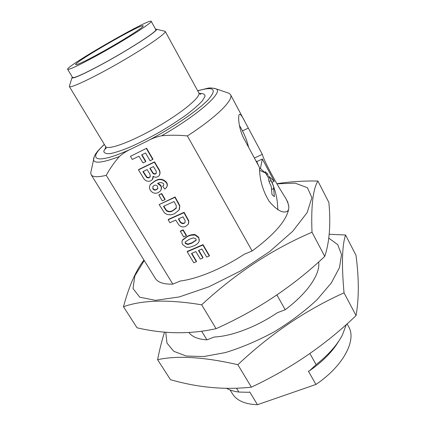 <?xml version="1.0" encoding="UTF-8"?>
<svg xmlns="http://www.w3.org/2000/svg" width="426" height="426" viewBox="0 0 426 426"><rect width="100%" height="100%" fill="white"/><g stroke="black" fill="none" stroke-linecap="round" stroke-linejoin="round"><path stroke-width="0.64" d="M248.56 147.188C247.005 140.218 243.96 132.971 239.412 125.446M277.938 209.768L277.693 207.627C277.374 196.684 274.419 186.284 268.833 176.417L271.069 180.581L269.051 181.481M268.598 176.082L274.243 181.311L262.347 159.026L256.761 161.582L258.55 165.778M259.631 170.272L265.622 173.052L268.689 178.382C268.38 179.99 269.232 182.669 271.245 186.418L271.996 194.57L274.387 196.663L273.63 188.569C273.902 186.929 273.05 184.266 271.069 180.581M265.622 173.052L265.169 171.63L267.576 173.867L268.034 175.31M262.347 159.026L260.387 168.478L265.249 172.983M227.362 92.708L229.156 93.315L230.509 94.62C233.949 99.673 216.834 116.9 187.376 135.942L252.139 250.978L244.103 254.333C222.761 268.46 197.222 278.982 180.352 280.984L172.839 284.126C163.685 284.387 157.822 282.433 155.24 278.269L91.159 174.751L90.717 172.924L91.089 171.066M172.839 284.126L106.255 175.336C97.676 177.354 92.65 177.163 91.159 174.751M288.54 209.832L287.225 211.381C282.678 213.527 276.628 210.13 269.078 201.2C262.736 190.694 259.546 179.474 259.503 167.551L244.817 140.218C238.73 130.143 237.676 115.521 239.423 114.36C240.381 113.774 242.186 116.154 244.822 121.495L262.325 154.366C263.806 160.756 276.756 184.415 285.553 197.968C287.422 201.402 288.524 204.331 288.855 206.748L288.54 209.832C285.841 221.355 273.705 235.067 252.139 250.978M285.553 197.968L287.742 202.078L288.855 206.748M276.905 294.962L285.207 309.707L277.283 312.759C256.734 326.785 231.536 336.311 214.363 336.987L206.94 339.847L201.7 331.29M206.94 339.847C198.25 339.336 192.243 336.907 188.926 332.562M318.648 261.958C320.608 273.598 307.812 292.939 285.207 309.707M338.771 341.114C332.541 351.578 322.791 361.472 309.505 370.801L308.392 371.195L315.932 384.454L257.464 404.7L249.721 391.931L248.662 392.303L238.901 392.064L236.574 388.267M309.505 370.801L316.129 364.635L309.888 353.553M187.376 135.942C178.744 135.042 170.16 134.989 161.619 135.782C156.523 136.81 151.778 138.551 147.391 141.006C172.78 127.694 198.447 110.1 208.362 99.562C217.393 88.997 213.852 86.095 197.733 90.86M104.397 144.531C86.308 160.538 96.755 164.846 131.629 148.77L147.391 141.006M131.629 148.77C127.033 150.751 122.949 153.344 119.381 156.55C114.205 162.455 109.828 168.717 106.255 175.336M202.914 257.986L200.311 259.088L195.885 251.601L191.487 253.486L196.359 261.697L193.777 262.794L187.227 251.787L187.376 251.372L203.005 244.636L209.4 255.563L209.278 255.989L206.658 257.096L201.913 249.018L198.495 250.483L202.914 257.986L203.048 257.56L198.798 250.35M191.801 253.353L196.498 261.271L196.359 261.697M182.333 240.445L182.578 239.854L187.93 235.924L191.386 234.747L194.048 234.481L195.135 234.625L198.724 237.319L199.203 241.153M159.132 204.586L174.932 197.334L179.65 206.046L179.069 210.039L174.383 213.799L170.762 214.848L167.029 214.48L164.505 212.904L159.132 204.586L175.097 196.966L179.809 205.667L179.463 209.203M138.461 169.857L154.366 162.21L158.131 168.637C159.979 170.98 160.33 173.302 159.18 175.613L157.758 176.758C156.156 177.45 154.585 177.285 153.046 176.257L152.481 179.49L150.836 180.805C148.189 181.833 145.916 181.22 144.015 178.963L138.461 169.857L138.668 169.511L154.558 161.875L158.318 168.297C160.038 170.485 160.453 172.706 159.569 174.953M153.339 176.449L152.833 178.909M145.639 161.678L142.987 162.956L138.977 156.182L132.268 159.452L130.436 156.374L146.587 148.253L152.998 159.202L150.133 160.826L145.532 152.993L141.634 154.888L145.639 161.678L145.841 161.342L141.949 154.734M150.181 184.841L150.623 184.117L155.213 180.789C159.537 178.26 163.344 178.835 166.635 182.504C167.498 183.963 167.578 185.395 166.864 186.801M162.721 186.247L163.77 185.113L163.573 183.718C161.726 182.28 159.729 182.211 157.583 183.5L160.581 185.704C161.56 187.493 161.545 189.203 160.533 190.821L158.312 192.627C155.048 193.947 152.37 193.116 150.277 190.145C149.164 188.143 149.217 186.253 150.426 184.474L155.021 181.146C159.356 178.611 163.163 179.186 166.459 182.86C167.397 184.474 167.407 186.018 166.491 187.488L164.819 189.096L162.721 186.247L163.584 185.48M158.19 183.265L160.762 185.342C161.683 187.003 161.726 188.617 160.89 190.182M159.095 194.767L161.726 193.548L165.118 199.293L164.942 199.661L162.311 200.875L158.914 195.135L159.095 194.767M168.179 219.789L183.931 212.707L188.649 221.275L188.324 224.156L185.752 226.355C183.286 227.415 181.039 227.005 179 225.12L175.73 220.077L169.905 222.686L168.179 219.789L168.35 219.401L184.085 212.318L188.798 220.886L188.59 223.506M180.555 230.988L183.164 229.832L186.439 235.376L186.284 235.78L183.675 236.925L180.395 231.387L180.555 230.988M99.008 53.676C120.649 41.886 144.851 26.55 143.131 25.88C142.582 22.86 73.368 62.665 75.7 64.656C76.834 65.146 84.604 61.488 99.008 53.676M238.901 392.064C234.076 391.457 229.987 390.232 226.621 388.39M230.104 389.982L232.431 393.762C236.723 400.632 245.067 404.279 257.464 404.7M346.349 324.479L342.312 335.182C337.019 345.204 328.292 355.018 316.129 364.635M69.544 85.727L69.363 86.537C70.045 88.661 92.943 77.921 119.429 62.675C145.926 47.451 166.726 33.068 165.235 31.412L164.441 31.157M72.287 77.021L71.941 77.836C73.187 78.858 82.963 74.481 101.266 64.693C128.886 49.831 159.281 30.124 156.417 29.256L155.538 29.149M96.393 55.827C123.364 41.141 153.419 22.077 151.219 21.3C150.309 17.684 65.008 66.733 67.675 69.342C69.017 69.976 78.592 65.471 96.393 55.827M67.675 69.342L72.58 77.516C74.049 78.368 83.677 74.033 101.468 64.518C128.407 50.018 158.184 30.752 155.815 29.655L151.219 21.3M315.932 384.454C343.308 366.067 356.722 340.198 348.734 326.886L347.089 323.813M130.436 156.374L146.587 148.253M146.379 148.573L152.801 159.537M153.498 166.561L149.819 168.323L152.614 172.945C153.387 174.016 154.35 174.346 155.511 173.941L156.246 173.361L156.278 171.412L153.498 166.561M147.167 169.591L142.902 171.635L146.725 177.477L148.301 177.967L150 177.083C150.484 175.464 150.074 173.872 148.77 172.306L147.167 169.591M154.366 162.21L154.558 161.875M150.128 168.174L152.806 172.599C153.578 173.67 154.542 174 155.703 173.59L156.246 173.361M152.614 172.945L152.806 172.599M155.511 173.941L155.703 173.59M143.221 171.481L146.922 177.131L148.733 177.589L150.224 176.694M146.198 176.982L146.4 176.63M149.185 177.717L149.382 177.37M154.127 185.411L152.929 186.343L152.865 188.856C153.823 190.134 154.995 190.417 156.39 189.714L157.689 188.723L157.636 186.434C156.709 185.129 155.543 184.788 154.127 185.411M166.459 182.86L166.635 182.504M155.021 181.146L155.213 180.789M160.581 185.704L160.762 185.342M152.886 186.402L153.056 188.494C154.01 189.772 155.186 190.055 156.576 189.352L157.886 188.351M152.865 188.856L153.056 188.494M156.39 189.714L156.576 189.352M158.914 195.135L161.726 193.548M161.545 193.915L164.942 199.661M174.026 201.519L163.499 206.333L166.241 210.636C168.355 212.148 170.538 212.207 172.796 210.801L176.119 208.346L176.3 205.726L174.026 201.519M174.932 197.334L175.097 196.966M179.65 206.046L179.809 205.667M163.813 206.189L166.417 210.252C168.531 211.765 170.709 211.823 172.961 210.423L176.359 207.824M166.241 210.636L166.417 210.252M172.796 210.801L172.961 210.423M183.01 216.818L178.35 218.905L179.383 220.647C180.262 222.905 181.801 223.847 184 223.48L185.081 222.537L185.156 220.711L183.01 216.818M188.649 221.275L188.798 220.886M183.931 212.707L184.085 212.318M178.664 218.767L179.543 220.258C180.422 222.51 181.961 223.453 184.154 223.086L185.081 222.537M184 223.48L184.154 223.086M180.395 231.387L183.01 230.232L183.164 229.832M183.01 230.232L186.284 235.78M194.991 235.03L198.585 237.729L199.309 239.779L198.958 241.83C197.675 243.778 195.843 245.174 193.468 246.026L189.495 247.293L186.29 247.298L182.717 244.63L182.078 243.081L182.024 241.473L182.424 240.259L187.781 236.329L191.242 235.152L194.991 235.03L195.135 234.625M195.96 238.874L193.425 237.862L189.437 239.199L185.166 242.005L185.31 243.502L187.834 244.508L191.791 243.187L196.098 240.349L195.96 238.874M198.585 237.729L198.724 237.319M187.781 236.329L187.93 235.924M185.209 241.931L185.459 243.092L187.978 244.093L191.934 242.777L196.205 240.008M185.31 243.502L185.459 243.092M187.834 244.508L187.978 244.093M187.227 251.787L202.872 245.051L203.005 244.636M202.872 245.051L209.278 255.989M165.746 332.211L166.981 343.084L173.771 351.301L186.173 356.014L203.74 356.557L225.46 352.552C241.537 347.632 257.884 340.678 274.493 331.7C290.58 321.816 304.755 311.166 317.019 299.739L331.274 282.997L339.495 267.587L341.519 254.562L337.712 244.636L328.824 238.182M157.593 359.698L170.448 379.657C197.755 387.559 224.742 390.056 251.399 387.159C290.564 368.81 325.453 344.948 356.056 315.575C359.054 298.53 359.038 278.46 356.008 255.36L345.561 234.992C342.03 245.637 341.524 264.919 344.038 292.838C305.964 309.947 270.563 333.904 237.836 364.704C204.192 356.983 177.445 355.316 157.593 359.698C159.617 349.448 161.933 340.246 164.548 332.104M356.056 315.575L344.038 292.838M251.399 387.159L237.836 364.704M329.229 234.268L345.561 234.992M144.27 260.542L134.866 275.819L133.018 288.551L139.787 297.204L155.49 300.335L179.255 296.943L208.724 286.874L240.243 271.101L269.53 251.681L292.705 231.291L307.146 212.59L311.891 197.653L307.412 187.696L295.154 183.143L276.996 183.819M123.476 306.725L137.044 327.791C163.909 334.085 190.257 334.383 216.083 328.68C256.867 310.447 293.093 286.347 324.766 256.383C329.522 241.989 330.89 224.017 328.877 202.467L317.876 181.023C312.929 189.357 310.975 206.434 312.008 232.245C272.395 249.173 235.615 273.364 201.668 304.808C168.478 299.329 142.417 299.968 123.476 306.725C128.929 286.378 135.75 270.803 143.94 260.009M324.766 256.383L312.008 232.245M216.083 328.68L201.668 304.808M276.932 183.718C289.307 181.7 302.955 180.805 317.876 181.023M242.49 130.878L248.331 128.098M254.381 158.025L262.325 154.366M274.243 181.311L272.102 182.264M260.387 168.478L259.551 168.861M273.63 188.569L271.681 189.426M267.576 173.867L266.474 174.362M214.23 88.283L216.019 88.842C224.007 91.755 198.724 114.605 161.619 135.782M119.381 156.55C102.267 162.956 93.624 163.877 93.454 159.319L93.874 157.482M69.363 86.537L105.557 146.453C107.48 150.586 130.91 142.135 156.603 127.326C182.328 112.57 201.413 96.569 198.809 92.831C199.624 93.901 200.295 94.332 200.832 94.114L199.741 93.869M199.267 93.464C203.016 93.246 204.949 94.146 205.066 96.175L202.446 100.717C198.82 104.721 193.404 109.461 186.199 114.94C178.137 120.67 169.213 126.431 159.415 132.214C149.483 137.774 140.016 142.593 131.011 146.677C122.651 150.144 115.829 152.444 110.547 153.562C106.356 153.962 104.098 153.216 103.779 151.321L105.877 147.167M158.131 168.637L158.318 168.297M151.118 170.533L151.315 170.187M144.739 174.735L144.941 174.388M178.249 203L178.409 202.622M164.931 208.751L165.107 208.373M186.785 217.574L186.934 217.185M179.383 220.647L179.543 220.258M191.791 243.187L191.934 242.777M256.5 161.214L256.803 161.566M244.822 121.495L230.509 94.62M197.669 90.743L207.622 88.288C209.32 87.719 212.121 87.9 216.019 88.842L229.156 93.315M104.327 144.419C96.201 152.109 95.584 153.892 94.295 156.39L90.717 172.924M165.235 31.412L198.809 92.831M105.989 147.779L105.653 148.85C106.074 149.036 106.042 148.237 105.557 146.453M71.941 77.836L69.326 86.441M156.417 29.256L165.171 31.327M150.197 176.731L150 177.083M150.623 184.117L150.426 184.474M157.876 188.361L157.689 188.723M176.284 207.968L176.119 208.346M182.578 239.854L182.424 240.259M196.189 240.078L196.098 240.349M286.165 211.839L287.225 211.381"/></g></svg>
